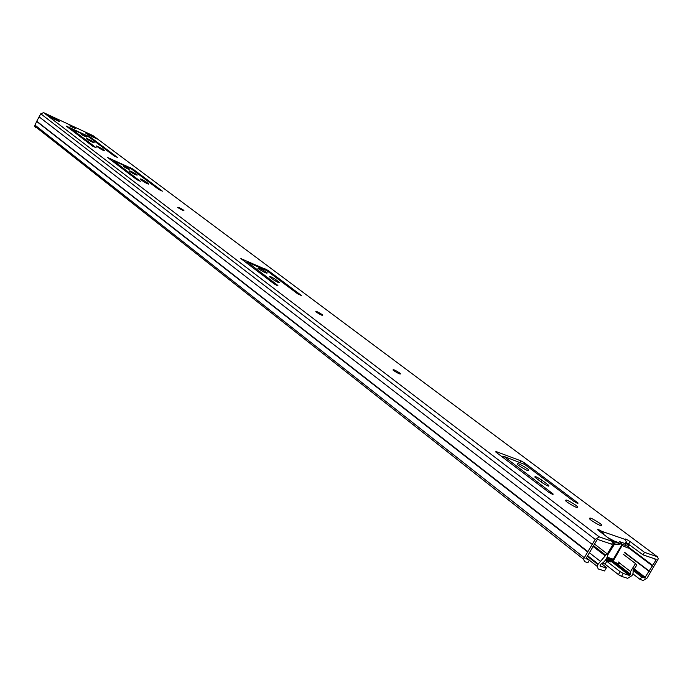 <?xml version="1.0" encoding="UTF-8"?>
<svg xmlns="http://www.w3.org/2000/svg" width="693" height="693" viewBox="0 0 693 693"><rect width="100%" height="100%" fill="white"/><g stroke="black" fill="none" stroke-linecap="round" stroke-linejoin="round"><path stroke-width="1.04" d="M599.921 523.38L601.351 524.549C602.598 526.94 599.228 525.528 591.242 520.322L589.847 519.178C588.608 516.796 591.969 518.199 599.921 523.38M575.9 505.284L577.243 506.392C578.369 508.653 575.034 507.25 567.22 502.174L565.912 501.1C564.795 498.839 568.121 500.233 575.9 505.284M399.8 373.059L400.415 373.562C400.649 374.61 398.397 373.622 393.659 370.59L393.061 370.097C392.827 369.048 395.071 370.036 399.8 373.059M322.28 314.639L322.765 315.046C322.782 315.861 320.616 314.891 316.268 312.127L315.791 311.737C315.783 310.923 317.94 311.893 322.28 314.639M183.602 210.144L183.914 210.403C183.593 210.854 181.601 209.927 177.936 207.631L177.625 207.38C177.945 206.93 179.937 207.857 183.602 210.144M527.39 468.745L528.577 469.724C529.469 471.751 526.186 470.356 518.745 465.54L517.584 464.579C516.701 462.56 519.967 463.946 527.39 468.745M266.606 272.332L267.177 272.799C266.996 273.709 264.102 272.392 258.498 268.858L257.952 268.408C258.134 267.498 261.018 268.815 266.606 272.332M136.954 174.688L137.327 174.991C136.755 175.45 134.096 174.203 129.348 171.249L128.993 170.963C129.574 170.495 132.224 171.743 136.954 174.688M75.268 128.517L69.75 125.901L75.268 128.517M93.85 142.221L94.161 142.472C93.486 142.81 90.913 141.589 86.443 138.825L86.14 138.574C86.824 138.245 89.388 139.458 93.85 142.221M128.993 169.057L129.236 169.257C128.837 169.551 127.053 168.711 123.865 166.736L123.631 166.537C124.03 166.242 125.823 167.082 128.993 169.057M86.556 137.075L81.358 134.615L86.556 137.075M613.132 541.64L599.306 536.91L595.192 539.388L584.277 557.726L583.645 559.286L584.58 561.651L587.889 562.707L589.414 560.152L585.923 558.61L596.95 539.986L597.773 539.492L611.607 544.187L613.132 541.64L598.05 530.145C597.132 528.941 598.362 529.331 601.749 531.314L601.056 532.475M626.143 542.428L643.026 554.859L644.516 552.364L630.119 541.571C626.429 539.145 624.765 538.426 625.129 539.405L626.195 541.605L625.051 544.776M501.567 456.444L503.326 457.094M632.926 573.891L640.167 579.478L641.649 577.018L644.698 577.997L656.02 560.013L655.985 559.26L643.026 554.859M640.167 579.478L643.225 580.457L647.097 578.04L658.315 558.766L657.466 556.791L644.516 552.364M93.009 135.62L43.607 112.647L40.766 113.791L36.755 121.223L34.65 126.074L35.707 127.876M59.563 121.639L49.801 117.134L47.393 115.289L57.138 119.794L59.563 121.639M552.823 494.507L548.657 492.177L495.616 451.888L496.075 451.541L520.997 460.888L524.774 463.037L578.066 503.057L577.59 503.43L573.631 501.186L524.748 464.457L503.846 456.366L552.642 493.615L553.196 494.066L552.823 494.507M541.753 482.432L535.031 477.295C534.346 475.805 536.685 476.793 542.039 480.266L548.795 485.412C549.497 486.928 547.149 485.932 541.753 482.432M277.408 285.689L274.159 283.87L240.861 258.593L267.931 270.339L301.628 295.634L297.704 293.867L266.762 270.616L247.401 262.136L277.902 285.464L277.408 285.689M273.423 279.738L269.326 276.62C269.43 275.953 271.491 276.879 275.502 279.418L279.625 282.553C279.53 283.229 277.46 282.294 273.423 279.738M143.156 181.341L140.073 178.993C140.462 178.647 142.36 179.53 145.764 181.653L148.865 184.009C148.475 184.364 146.578 183.472 143.156 181.341M136.893 179.712L107.692 157.545L132.917 169.04L162.413 191.173L158.983 189.631L131.375 168.893L113.366 160.62L140.41 181.289L136.893 179.712M99.012 147.999L96.232 145.885L101.741 148.484L104.539 150.606C104.071 150.866 102.235 149.991 99.012 147.999M92.654 146.136L66.233 126.083L90.774 137.422L117.498 157.476L114.163 155.951L89.154 137.162L71.639 129.011L96.206 147.808L92.654 146.136M85.447 132.857L94.811 137.179L97.306 139.042L87.924 134.711L85.447 132.857M641.649 577.018L633.125 570.46M589.414 560.152L586.373 557.752M587.699 551.975L36.755 121.526M592.194 544.421L39.163 116.883M57.138 119.794L56.835 120.374M47.393 115.289L47.956 115.731M93.338 137.205L94.811 137.179M603.568 534.381L602.945 533.896M603.404 533.731L602.979 532.692L602.139 533.289M602.979 532.692L601.749 531.314L625.129 539.405M613.296 559.199L607.163 557.181M628.083 546.344C629.703 547.972 629.409 548.432 627.2 547.739L621.63 545.261L622.011 544.447L621.378 543.91L626.974 546.067C629.487 546.777 629.131 545.859 625.9 543.321M617.593 542.801L619.75 541.709L621.439 543.537M621.378 543.91L616.354 542.195L617.238 542.81L614.916 542.974L607.882 554.746M613.885 544.707L620.157 544.083M608.099 554.391L614.119 544.767M619.75 541.709L625.337 543.633M612.352 541.042L614.362 541.112L607.848 537.621M612.863 559.927L606.834 557.891M622.011 544.447L617.238 542.81M612.733 559.831L613.14 559.147M614.362 541.112L616.354 542.195M629.045 545.608L628.794 544.152M628.222 543.736L626.013 542.974M606.297 568.009L599.982 565.982L600.562 564.371C604.331 562.283 606.756 559.156 607.839 554.98L607.934 554.417L605.318 554.824L605.214 555.864L598.224 564.015L597.175 566.372L598.215 568.944L604.539 570.963L606.514 567.558L601.689 563.747M623.25 573.457L621.5 576.359L618.416 574.601L620.157 571.69L623.25 573.457L629.357 575.415L630.457 574.402L617.281 564.215M621.5 576.359L627.615 578.308L632.077 575.554L633.099 573.206L633.099 570.59L636.754 565.211L635.481 563.548L630.552 571.534L630.457 574.402M620.157 571.69L606.799 561.313L605.084 564.197L602.927 562.837M605.327 560.325L606.799 561.313M618.416 574.601L605.084 564.197M605.318 554.824L593.537 545.712M607.934 554.417L594.516 544.066M635.481 563.548L623.302 554.253M628.646 544.04L630.119 541.571M657.466 556.791L92.464 135.213M599.306 536.91L43.607 112.647M645.478 577.52L633.809 568.563M644.698 577.997L633.445 569.36M649.159 571.396L624.41 552.564M649.367 571.171L624.532 552.278M652.65 565.705L628.352 547.357M652.745 565.436L628.49 547.132M656.02 560.013L654.201 558.653M584.277 557.726L34.919 125.069M595.192 539.388L40.766 113.791M71.353 128.967L70.981 129.686M90.774 137.422L90.411 138.106M88.349 136.062L88.08 136.573M101.741 148.484L101.273 149.376M113.098 160.594L112.699 161.348M132.917 169.04L132.536 169.759M130.362 167.611L130.059 168.182M145.764 181.653L145.235 182.64M275.502 279.418L274.818 280.674M279.201 282.207L278.907 282.753M247.202 262.197L246.725 263.054M267.931 270.339L267.481 271.154M264.96 268.667L264.509 269.499M542.039 480.266L541.068 481.912M547.903 484.684L547.297 485.715M552.642 493.615L552.252 494.291M503.854 456.652L503.239 457.709M577.477 502.572L577.087 503.231M524.774 463.037L524.168 464.076M520.997 460.888L520.088 462.448M496.075 451.541L495.79 452.044M618.286 542.463L614.388 541.12M622.868 544.161L613.036 561.347L612.179 561.07L621.63 545.261M612.032 561.269L612.179 561.07C611.824 561.711 609.797 561.096 606.098 559.216M618.65 562.023C619.533 564.258 618.927 564.942 616.831 564.085L611.443 561.625L612.395 562.058L613.036 561.347L617.758 563.504C620.001 564.171 620.304 563.66 618.676 561.98M617.827 563.392L616.943 564.076M614.916 542.974L612.491 542.714M613.574 540.982L614.05 542.68M607.319 553.95L613.963 542.818M610.472 561.451C610.186 562.006 608.549 561.529 605.543 560.039M616.302 563.894L612.309 562.084M612.629 560.308L611.486 559.416M612.508 560.516L610.793 559.19M598.224 564.015L587.603 555.691M600.753 561.616L589.362 552.728M629.357 575.415L611.668 561.72M611.581 561.642L606.808 557.952M630.145 574.93L615.462 563.565M612.196 561.035L609.086 558.627M597.903 564.561L587.283 556.228M601.351 524.549L600.675 525.684M577.243 506.392L576.602 507.475M400.415 373.562L400.112 374.099M322.765 315.046L322.522 315.48M528.577 469.724L528.005 470.712M267.177 272.799L266.9 273.302M652.615 566.042L628.196 547.6M652.659 565.679L628.369 547.34M656.15 559.658L655.327 559.034M583.645 559.286L34.65 126.074M587.785 551.524L36.755 121.223M71.31 128.933L70.929 129.652M113.046 160.551L112.647 161.304M247.115 262.127L246.639 262.993M548.795 485.412L548.362 486.139M553.196 494.066L552.919 494.542M503.672 456.496L503.057 457.571M578.066 503.057L577.797 503.508M611.46 561.599C610.862 562.257 608.904 561.72 605.578 559.996M612.751 560.109L612.127 559.632M612.629 560.316L611.443 559.407M597.175 566.372L589.371 560.23M592.861 546.301L605.214 555.864M630.552 574.176L617.801 564.319M630.552 571.534L619.594 563.088"/></g></svg>

